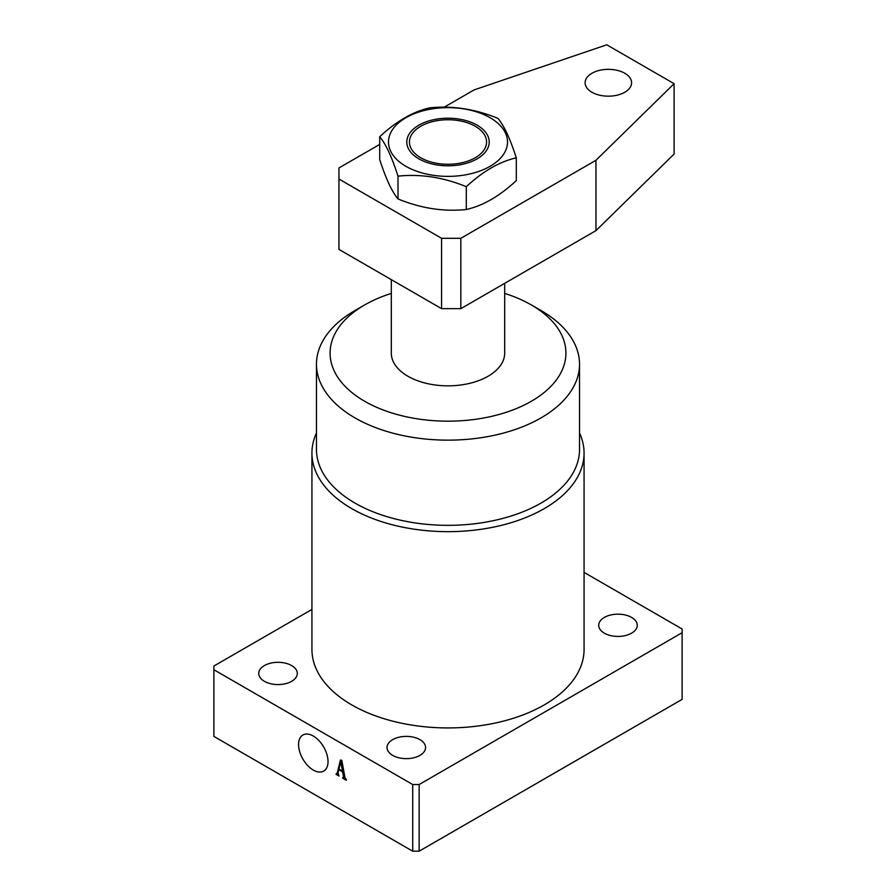 <?xml version="1.0" encoding="UTF-8"?>
<svg xmlns="http://www.w3.org/2000/svg" width="896" height="896" viewBox="0 0 896 896"><rect width="100%" height="100%" fill="white"/><g stroke="black" fill="none" stroke-linecap="round" stroke-linejoin="round"><path stroke-width="1.34" d="M313.298 736.053A20.832 12.029 -120 0 0 303.117 734.899A20.832 12.029 -120 0 0 299.634 751.509A20.832 12.029 -120 0 0 313.298 770.067A20.832 12.029 -120 0 0 323.938 770.963A20.832 12.029 -120 0 0 326.838 754.197A20.832 12.029 -120 0 0 313.298 736.053M391.306 279.63L391.306 353.102A56.694 32.738 0 0 0 407.915 376.253A56.694 32.738 0 0 0 469.694 383.342A56.694 32.738 0 0 0 504.694 353.102L504.694 283.338M316.467 364.213L316.467 449.389A131.533 75.936 0 0 0 354.995 503.082A131.533 75.936 0 0 0 498.333 519.546A131.533 75.936 0 0 0 579.533 449.389L579.533 364.213A131.533 75.936 180 0 1 498.333 434.37A131.533 75.936 180 0 1 354.995 417.906A131.533 75.936 180 0 1 316.467 364.213A131.533 75.936 180 0 1 354.995 310.52L364.616 304.965A117.925 68.085 0 0 0 364.616 401.24A117.925 68.085 0 0 0 531.384 401.24A117.925 68.085 0 0 0 531.384 304.965A117.925 68.085 0 0 0 531.384 304.954L541.005 310.509A131.533 75.936 180 0 1 541.005 310.52A131.533 75.936 180 0 1 579.533 364.213M579.533 432.981A136.069 78.557 180 0 1 584.069 453.096A136.069 78.557 180 0 1 500.069 525.672A136.069 78.557 180 0 1 351.781 508.637A136.069 78.557 180 0 1 311.931 453.096A136.069 78.557 180 0 1 316.467 432.981M291.648 665.571A19.275 11.133 0 0 0 270.648 663.163A19.275 11.133 0 0 0 258.742 673.445A19.275 11.133 0 0 0 264.387 681.307A19.275 11.133 0 0 0 285.398 683.726A19.275 11.133 0 0 0 297.293 673.445A19.275 11.133 0 0 0 291.648 665.571M419.933 739.637A19.275 11.133 0 0 0 398.933 737.229A19.275 11.133 0 0 0 387.027 747.51A19.275 11.133 0 0 0 392.672 755.373A19.275 11.133 0 0 0 413.683 757.792A19.275 11.133 0 0 0 425.578 747.51A19.275 11.133 0 0 0 419.933 739.637M631.613 617.434A19.275 11.133 0 0 0 610.602 615.014A19.275 11.133 0 0 0 598.707 625.296A19.275 11.133 0 0 0 604.352 633.17A19.275 11.133 0 0 0 625.352 635.578A19.275 11.133 0 0 0 637.258 625.296A19.275 11.133 0 0 0 631.613 617.434M311.931 453.096L311.931 649.365A136.069 78.557 0 0 0 351.781 704.917A136.069 78.557 0 0 0 500.069 721.952A136.069 78.557 0 0 0 584.069 649.365L584.069 453.096M311.931 609.426L213.875 666.03L213.875 736.4L412.72 851.2L412.72 784.538L419.138 784.538L682.125 632.699L682.125 629.003L584.069 572.387M213.875 669.738L412.72 784.538M344.702 776.082L343.526 776.765L342.608 771.814L338.822 769.63L338.016 772.957L339.035 776.059L336 774.312L337.198 773.214L340.446 760.054L341.802 760.346L345.05 777.93L346.326 779.576L346.326 780.27L342.586 778.109L343.526 776.765L342.933 777.605M336.258 773.752L338.072 772.71M419.138 784.538L419.138 851.2L682.125 699.362L682.125 632.699M419.138 851.2L412.72 851.2M541.005 310.52L531.384 304.965A117.925 68.085 0 0 0 504.694 293.406M391.306 293.406A117.925 68.085 0 0 0 364.616 304.965M343.795 771.131L342.608 771.814M339.438 769.272L338.822 769.63M336.739 773.886L336 774.312M343.224 777.75L342.586 778.109M342.552 771.075L340.715 761.846L338.968 769.003L342.552 771.075L343.661 770.437M341.981 761.342L340.883 761.981M341.947 761.141L340.715 761.846M420.739 126.269L420.739 126.269A38.55 22.254 0 0 0 420.739 157.752A38.55 22.254 0 0 0 475.261 157.752A38.55 22.254 0 0 0 475.261 126.269A38.55 22.254 0 0 0 420.739 126.269M624.792 92.243A23.24 13.418 0 0 0 631.602 82.757A23.24 13.418 0 0 0 617.254 70.358A23.24 13.418 0 0 0 591.92 73.27A23.24 13.418 0 0 0 585.11 82.757A23.24 13.418 0 0 0 599.469 95.155A23.24 13.418 0 0 0 624.792 92.243M379.702 144.413L338.957 167.933L338.957 249.413L441.582 308.661L441.582 238.302L460.824 238.302L595.952 160.283L595.952 230.642L460.824 308.661L441.582 308.661M338.957 179.043L441.582 238.302M460.824 238.302L460.824 308.661M595.952 230.642L674.106 154.045L674.106 83.686L606.76 44.8L474.085 89.914L444.192 107.173M674.106 83.686L595.952 160.283M418.858 158.838A41.216 23.8 180 0 1 418.858 125.182A41.216 23.8 180 0 1 477.142 125.182A41.216 23.8 180 0 1 477.142 158.838A41.216 23.8 180 0 1 418.858 158.838M490.09 117.712A59.528 34.373 180 0 1 490.09 166.309A59.528 34.373 180 0 1 405.91 166.309A59.528 34.373 180 0 1 405.91 117.712A59.528 34.373 180 0 1 490.09 117.712M398.003 176.142C420.717 173.79 443.475 177.307 466.301 186.704C482.91 171.248 499.576 161.627 516.298 157.842C510.205 138.869 504.112 125.72 497.997 118.418C475.283 109.032 452.525 105.515 429.699 107.845C412.989 111.63 396.323 121.251 379.702 136.718C385.795 143.954 391.888 157.102 398.003 176.142L398.003 198.934C391.922 191.699 385.818 178.55 379.702 159.51L379.702 136.718M516.298 157.842L516.298 180.634C499.576 196.157 482.91 205.778 466.301 209.507C443.587 211.859 420.829 208.331 398.003 198.934M466.301 209.507L466.301 186.704M336.896 773.83L337.971 773.214M343.504 777.75L344.87 776.966M475.261 126.269L475.955 126.672"/></g></svg>
